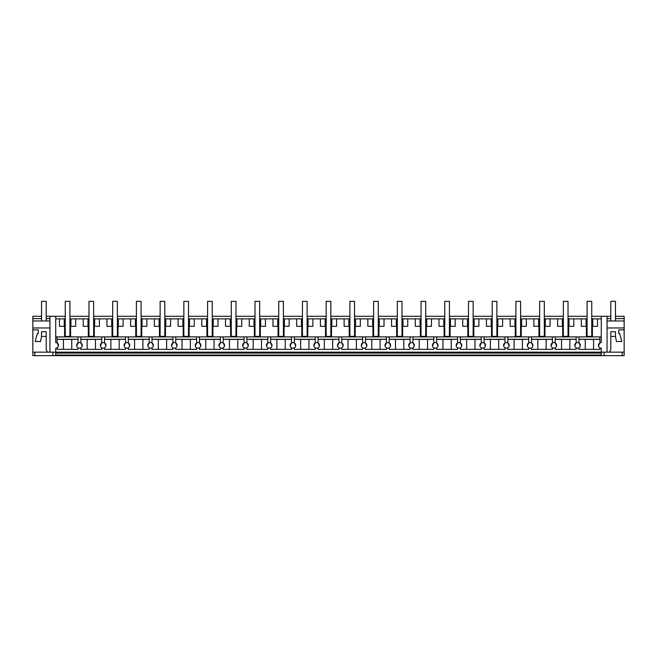 <?xml version="1.0" encoding="UTF-8"?>
<svg xmlns="http://www.w3.org/2000/svg" width="657" height="657" viewBox="0 0 657 657"><rect width="100%" height="100%" fill="white"/><g stroke="black" fill="none" stroke-linecap="round" stroke-linejoin="round"><path stroke-width="0.99" d="M578.957 336.901L578.957 342.954A2.8 2.8 0 0 0 576.148 342.954A2.8 2.8 0 0 0 576.148 347.808L576.148 349.352L555.231 349.352L555.231 347.808A2.8 2.8 0 0 0 553.835 342.576A2.8 2.8 0 0 0 552.43 347.808L552.43 349.352L531.513 349.352L531.513 347.808A2.8 2.8 0 0 0 530.117 342.576A2.8 2.8 0 0 0 528.713 347.808L528.713 349.352L507.795 349.352L507.795 347.808A2.8 2.8 0 0 0 506.391 342.576A2.8 2.8 0 0 0 504.995 347.808L504.995 349.352L484.078 349.352L484.078 347.808A2.8 2.8 0 0 0 482.673 342.576A2.8 2.8 0 0 0 481.277 347.808L481.277 349.352L460.36 349.352L460.36 347.808A2.8 2.8 0 0 0 458.956 342.576A2.8 2.8 0 0 0 457.551 347.808L457.551 349.352L436.634 349.352L436.634 347.808A2.8 2.8 0 0 0 435.238 342.576A2.8 2.8 0 0 0 433.834 347.808L433.834 349.352L412.916 349.352L412.916 347.808A2.8 2.8 0 0 0 411.52 342.576A2.8 2.8 0 0 0 410.116 347.808L410.116 349.352L389.199 349.352L389.199 347.808A2.8 2.8 0 0 0 387.794 342.576A2.8 2.8 0 0 0 386.398 347.808L386.398 349.352L365.481 349.352L365.481 347.808A2.8 2.8 0 0 0 364.077 342.576A2.8 2.8 0 0 0 362.68 347.808L362.68 349.352L341.763 349.352L341.763 347.808A2.8 2.8 0 0 0 340.359 342.576A2.8 2.8 0 0 0 338.963 347.808L338.963 349.352L318.037 349.352L318.037 347.808A2.8 2.8 0 0 0 316.641 342.576A2.8 2.8 0 0 0 315.237 347.808L315.237 349.352L294.32 349.352L294.32 347.808A2.8 2.8 0 0 0 292.923 342.576A2.8 2.8 0 0 0 291.519 347.808L291.519 349.352L270.602 349.352L270.602 347.808A2.8 2.8 0 0 0 269.206 342.576A2.8 2.8 0 0 0 267.801 347.808L267.801 349.352L246.884 349.352L246.884 347.808A2.8 2.8 0 0 0 245.48 342.576A2.8 2.8 0 0 0 244.084 347.808L244.084 349.352L223.166 349.352L223.166 347.808A2.8 2.8 0 0 0 221.762 342.576A2.8 2.8 0 0 0 220.366 347.808L220.366 349.352L199.449 349.352L199.449 347.808A2.8 2.8 0 0 0 198.044 342.576A2.8 2.8 0 0 0 196.64 347.808L196.64 349.352L175.723 349.352L175.723 347.808A2.8 2.8 0 0 0 174.327 342.576A2.8 2.8 0 0 0 172.922 347.808L172.922 349.352L152.005 349.352L152.005 347.808A2.8 2.8 0 0 0 150.609 342.576A2.8 2.8 0 0 0 149.205 347.808L149.205 349.352L128.287 349.352L128.287 347.808A2.8 2.8 0 0 0 126.883 342.576A2.8 2.8 0 0 0 125.487 347.808L125.487 349.352L104.57 349.352L104.57 347.808A2.8 2.8 0 0 0 103.165 342.576A2.8 2.8 0 0 0 101.769 347.808L101.769 349.352L80.852 349.352L80.852 347.808A2.8 2.8 0 0 0 79.448 342.576A2.8 2.8 0 0 0 78.043 347.808L78.043 349.352L57.126 349.352L57.126 347.808A2.8 2.8 0 0 1 55.73 348.177L55.73 352.152L601.27 352.152L601.27 355.651L622.163 355.651L622.163 352.152L622.163 355.651L624.15 355.651L624.15 352.152L601.27 352.152L601.27 348.177A2.8 2.8 0 0 1 599.874 347.808L599.874 349.352L578.957 349.352L578.957 347.808A2.8 2.8 0 0 0 577.552 342.576A2.8 2.8 0 0 0 576.148 342.954L576.148 336.901L601.27 336.901M52.897 352.152L52.897 355.651L32.85 355.651L32.85 352.152L55.73 352.152L55.73 355.651L601.27 355.651M49.94 352.152L49.94 316.288L55.73 316.288L55.73 342.576A2.8 2.8 0 0 1 57.126 342.954L57.126 336.901L576.148 336.901M49.94 320.969L32.85 320.969L32.85 316.288L41.531 316.288M46.204 316.288L49.94 316.288M55.73 316.288L65.257 316.288M69.921 316.288L88.974 316.288M93.639 316.288L112.692 316.288M117.365 316.288L136.41 316.288M141.083 316.288L160.127 316.288M164.8 316.288L183.853 316.288M188.518 316.288L207.571 316.288M212.236 316.288L231.289 316.288M235.962 316.288L255.006 316.288M259.679 316.288L278.724 316.288M283.397 316.288L302.45 316.288M307.115 316.288L326.168 316.288M330.832 316.288L349.885 316.288M354.55 316.288L373.603 316.288M378.276 316.288L397.321 316.288M401.994 316.288L421.038 316.288M425.711 316.288L444.764 316.288M449.429 316.288L468.482 316.288M473.147 316.288L492.2 316.288M496.873 316.288L515.917 316.288M520.59 316.288L539.635 316.288M544.308 316.288L563.361 316.288M568.026 316.288L587.079 316.288M591.743 316.288L601.27 316.288L601.27 342.576A2.8 2.8 0 0 0 599.874 342.954L599.874 336.901M610.796 316.288L601.27 316.288M607.06 327.966L624.15 327.966L624.15 316.288L615.469 316.288M57.126 347.808A2.8 2.8 0 0 0 57.126 342.954L58.489 345.853M32.85 320.969L32.85 329.88L38.27 329.88L38.27 333.608L37.301 333.608L35.191 341.492L40.578 341.492L41.531 336.417L46.204 336.417L46.204 349.811L47.55 352.152M32.85 327.966L49.94 327.966M32.85 318.629L41.531 318.629M46.204 318.629L49.94 318.629M32.85 352.152L32.85 329.88L38.27 329.88M34.837 355.651L34.837 352.152M52.897 355.651L55.73 355.651M55.73 336.901L57.126 336.901M64.591 336.901L64.591 326.332M59.5 318.859L64.246 318.859L64.246 326.332L59.5 326.332L59.5 318.859L55.73 318.859M64.246 318.859L65.257 318.859M69.921 318.859L88.974 318.859M93.639 318.859L112.692 318.859M117.365 318.859L136.41 318.859M141.083 318.859L160.127 318.859M164.8 318.859L183.853 318.859M188.518 318.859L207.571 318.859M212.236 318.859L231.289 318.859M235.962 318.859L255.006 318.859M259.679 318.859L278.724 318.859M283.397 318.859L302.45 318.859M307.115 318.859L326.168 318.859M330.832 318.859L349.885 318.859M354.55 318.859L373.603 318.859M378.276 318.859L397.321 318.859M401.994 318.859L421.038 318.859M425.711 318.859L444.764 318.859M449.429 318.859L468.482 318.859M473.147 318.859L492.2 318.859M496.873 318.859L515.917 318.859M520.59 318.859L539.635 318.859M544.308 318.859L563.361 318.859M568.026 318.859L587.079 318.859M591.743 318.859L601.27 318.859M55.73 355.043L601.27 355.043M69.921 326.332L75.678 326.332L75.678 318.859M70.586 336.901L70.586 326.332M88.309 336.901L88.309 326.332M87.964 318.859L87.964 326.332L83.217 326.332L83.217 318.859M57.126 339.275L78.043 339.275M80.852 336.901L80.852 342.954A2.8 2.8 0 0 0 78.043 342.954L78.043 336.901M64.246 326.332L65.257 326.332M70.931 318.859L70.931 326.332M78.043 347.808A2.8 2.8 0 0 0 80.852 347.808M81.008 343.053L82.207 345.869M57.126 339.324L63.433 339.398L63.433 349.352M63.433 339.398L71.744 339.398L71.744 349.352M78.043 339.324L71.744 339.398M77.961 343.003L76.688 345.861M93.639 326.332L99.396 326.332L99.396 318.859M94.304 336.901L94.304 326.332M112.027 336.901L112.027 326.332M111.69 318.859L111.69 326.332L106.935 326.332L106.935 318.859M80.852 339.275L101.769 339.275M104.57 336.901L104.57 342.954A2.8 2.8 0 0 0 101.769 342.954L101.769 336.901M87.964 326.332L88.974 326.332M94.649 318.859L94.649 326.332M101.769 347.808A2.8 2.8 0 0 0 104.57 347.808M104.734 343.053L105.925 345.869M80.852 339.324L87.151 339.398L87.151 349.352M87.151 339.398L95.462 339.398L95.462 349.352M101.769 339.324L95.462 339.398M101.769 342.954L100.406 345.869M117.365 326.332L123.122 326.332L123.122 318.859M118.022 336.901L118.022 326.332M135.753 336.901L135.753 326.332M135.408 318.859L135.408 326.332L130.653 326.332L130.653 318.859M104.57 339.275L125.487 339.275M128.287 336.901L128.287 342.954A2.8 2.8 0 0 0 125.487 342.954L125.487 336.901M111.69 326.332L112.692 326.332M118.367 318.859L118.367 326.332M125.487 347.808A2.8 2.8 0 0 0 128.287 347.808M128.452 343.053L129.643 345.869M104.57 339.324L110.869 339.398L110.869 349.352M110.869 339.398L119.18 339.398L119.18 349.352M125.487 339.324L119.18 339.398M125.487 342.954L124.124 345.869M141.083 326.332L146.84 326.332L146.84 318.859M141.74 336.901L141.74 326.332M159.47 336.901L159.47 326.332M159.125 318.859L159.125 326.332L154.37 326.332L154.37 318.859M128.287 339.275L149.205 339.275M152.005 336.901L152.005 342.954A2.8 2.8 0 0 0 149.205 342.954L149.205 336.901M135.408 326.332L136.41 326.332M142.084 318.859L142.084 326.332M149.205 347.808A2.8 2.8 0 0 0 152.005 347.808M152.169 343.053L153.368 345.869M128.287 339.324L134.595 339.398L134.595 349.352M134.595 339.398L142.898 339.398L142.898 349.352M149.205 339.324L142.898 339.398M149.205 342.954L147.85 345.869M164.8 326.332L170.557 326.332L170.557 318.859M165.465 336.901L165.465 326.332M183.188 336.901L183.188 326.332M182.843 318.859L182.843 326.332L178.096 326.332L178.096 318.859M152.005 339.275L172.922 339.275M175.723 336.901L175.723 342.954A2.8 2.8 0 0 0 172.922 342.954L172.922 336.901M159.125 326.332L160.127 326.332M165.802 318.859L165.802 326.332M172.922 347.808A2.8 2.8 0 0 0 175.723 347.808M175.887 343.053L177.086 345.869M152.005 339.324L158.312 339.398L158.312 349.352M158.312 339.398L166.623 339.398L166.623 349.352M172.922 339.324L166.623 339.398M172.922 342.954L171.567 345.869M188.518 326.332L194.275 326.332L194.275 318.859M189.183 336.901L189.183 326.332M206.906 336.901L206.906 326.332M206.561 318.859L206.561 326.332L201.814 326.332L201.814 318.859M175.723 339.275L196.64 339.275M199.449 336.901L199.449 342.954A2.8 2.8 0 0 0 196.64 342.954L196.64 336.901M182.843 326.332L183.853 326.332M189.528 318.859L189.528 326.332M196.64 347.808A2.8 2.8 0 0 0 199.449 347.808M199.605 343.053L200.804 345.869M175.723 339.324L182.03 339.398L182.03 349.352M182.03 339.398L190.341 339.398L190.341 349.352M196.64 339.324L190.341 339.398M196.64 342.954L195.285 345.869M212.236 326.332L217.993 326.332L217.993 318.859M212.901 336.901L212.901 326.332M230.623 336.901L230.623 326.332M230.278 318.859L230.278 326.332L225.532 326.332L225.532 318.859M199.449 339.275L220.366 339.275M223.166 336.901L223.166 342.954A2.8 2.8 0 0 0 220.366 342.954L220.366 336.901M206.561 326.332L207.571 326.332M213.246 318.859L213.246 326.332M220.366 347.808A2.8 2.8 0 0 0 223.166 347.808M223.331 343.053L224.522 345.869M199.449 339.324L205.748 339.398L205.748 349.352M205.748 339.398L214.059 339.398L214.059 349.352M220.366 339.324L214.059 339.398M220.366 342.954L219.003 345.869M235.962 326.332L241.719 326.332L241.719 318.859M236.619 336.901L236.619 326.332M254.349 336.901L254.349 326.332M254.004 318.859L254.004 326.332L249.249 326.332L249.249 318.859M223.166 339.275L244.084 339.275M246.884 336.901L246.884 342.954A2.8 2.8 0 0 0 244.084 342.954L244.084 336.901M230.278 326.332L231.289 326.332M236.963 318.859L236.963 326.332M244.084 347.808A2.8 2.8 0 0 0 246.884 347.808M247.048 343.053L248.239 345.869M223.166 339.324L229.465 339.398L229.465 349.352M229.465 339.398L237.777 339.398L237.777 349.352M244.084 339.324L237.777 339.398M244.084 342.954L242.72 345.869M259.679 326.332L265.436 326.332L265.436 318.859M260.336 336.901L260.336 326.332M278.067 336.901L278.067 326.332M277.722 318.859L277.722 326.332L272.967 326.332L272.967 318.859M246.884 339.275L267.801 339.275M270.602 336.901L270.602 342.954A2.8 2.8 0 0 0 267.801 342.954L267.801 336.901M254.004 326.332L255.006 326.332M260.681 318.859L260.681 326.332M267.801 347.808A2.8 2.8 0 0 0 270.602 347.808M270.766 343.053L271.957 345.869M246.884 339.324L253.191 339.398L253.191 349.352M253.191 339.398L261.494 339.398L261.494 349.352M267.801 339.324L261.494 339.398M267.801 342.954L266.446 345.869M283.397 326.332L289.154 326.332L289.154 318.859M284.062 336.901L284.062 326.332M301.785 336.901L301.785 326.332M301.44 318.859L301.44 326.332L296.685 326.332L296.685 318.859M270.602 339.275L291.519 339.275M294.32 336.901L294.32 342.954A2.8 2.8 0 0 0 291.519 342.954L291.519 336.901M277.722 326.332L278.724 326.332M284.399 318.859L284.399 326.332M291.519 347.808A2.8 2.8 0 0 0 294.32 347.808M294.484 343.053L295.683 345.869M270.602 339.324L276.909 339.398L276.909 349.352M276.909 339.398L285.22 339.398L285.22 349.352M291.519 339.324L285.22 339.398M291.519 342.954L290.164 345.869M307.115 326.332L312.872 326.332L312.872 318.859M307.78 336.901L307.78 326.332M325.502 336.901L325.502 326.332M325.158 318.859L325.158 326.332L320.411 326.332L320.411 318.859M294.32 339.275L315.237 339.275M318.037 336.901L318.037 342.954A2.8 2.8 0 0 0 315.237 342.954L315.237 336.901M301.44 326.332L302.45 326.332M308.125 318.859L308.125 326.332M315.237 347.808A2.8 2.8 0 0 0 318.037 347.808M318.202 343.053L319.401 345.869M294.32 339.324L300.627 339.398L300.627 349.352M300.627 339.398L308.938 339.398L308.938 349.352M315.237 339.324L308.938 339.398M315.237 342.954L313.882 345.869M330.832 326.332L336.589 326.332L336.589 318.859M331.498 336.901L331.498 326.332M349.22 336.901L349.22 326.332M348.875 318.859L348.875 326.332L344.128 326.332L344.128 318.859M318.037 339.275L338.963 339.275M341.763 336.901L341.763 342.954A2.8 2.8 0 0 0 338.963 342.954L338.963 336.901M325.158 326.332L326.168 326.332M331.842 318.859L331.842 326.332M338.963 347.808A2.8 2.8 0 0 0 341.763 347.808M341.919 343.053L343.118 345.869M318.037 339.324L324.344 339.398L324.344 349.352M324.344 339.398L332.656 339.398L332.656 349.352M338.963 339.324L332.656 339.398M338.963 342.954L337.599 345.869M354.55 326.332L360.315 326.332L360.315 318.859M355.215 336.901L355.215 326.332M372.938 336.901L372.938 326.332M372.601 318.859L372.601 326.332L367.846 326.332L367.846 318.859M341.763 339.275L362.68 339.275M365.481 336.901L365.481 342.954A2.8 2.8 0 0 0 362.68 342.954L362.68 336.901M348.875 326.332L349.885 326.332M355.56 318.859L355.56 326.332M362.68 347.808A2.8 2.8 0 0 0 365.481 347.808M365.645 343.053L366.836 345.869M341.763 339.324L348.062 339.398L348.062 349.352M348.062 339.398L356.373 339.398L356.373 349.352M362.68 339.324L356.373 339.398M362.68 342.954L361.317 345.869M378.276 326.332L384.033 326.332L384.033 318.859M378.933 336.901L378.933 326.332M396.664 336.901L396.664 326.332M396.319 318.859L396.319 326.332L391.564 326.332L391.564 318.859M365.481 339.275L386.398 339.275M389.199 336.901L389.199 342.954A2.8 2.8 0 0 0 386.398 342.954L386.398 336.901M372.601 326.332L373.603 326.332M379.278 318.859L379.278 326.332M386.398 347.808A2.8 2.8 0 0 0 389.199 347.808M389.363 343.053L390.554 345.869M365.481 339.324L371.78 339.398L371.78 349.352M371.78 339.398L380.091 339.398L380.091 349.352M386.398 339.324L380.091 339.398M386.398 342.954L385.043 345.869M401.994 326.332L407.751 326.332L407.751 318.859M402.651 336.901L402.651 326.332M420.381 336.901L420.381 326.332M420.037 318.859L420.037 326.332L415.281 326.332L415.281 318.859M389.199 339.275L410.116 339.275M412.916 336.901L412.916 342.954A2.8 2.8 0 0 0 410.116 342.954L410.116 336.901M396.319 326.332L397.321 326.332M402.996 318.859L402.996 326.332M410.116 347.808A2.8 2.8 0 0 0 412.916 347.808M413.081 343.053L414.28 345.869M389.199 339.324L395.506 339.398L395.506 349.352M395.506 339.398L403.809 339.398L403.809 349.352M410.116 339.324L403.809 339.398M410.116 342.954L408.761 345.869M425.711 326.332L431.468 326.332L431.468 318.859M426.377 336.901L426.377 326.332M444.099 336.901L444.099 326.332M443.754 318.859L443.754 326.332L439.007 326.332L439.007 318.859M412.916 339.275L433.834 339.275M436.634 336.901L436.634 342.954A2.8 2.8 0 0 0 433.834 342.954L433.834 336.901M420.037 326.332L421.038 326.332M426.722 318.859L426.722 326.332M433.834 347.808A2.8 2.8 0 0 0 436.634 347.808M436.798 343.053L437.997 345.869M412.916 339.324L419.223 339.398L419.223 349.352M419.223 339.398L427.535 339.398L427.535 349.352M433.834 339.324L427.535 339.398M433.834 342.954L432.478 345.869M449.429 326.332L455.186 326.332L455.186 318.859M450.094 336.901L450.094 326.332M467.817 336.901L467.817 326.332M467.472 318.859L467.472 326.332L462.725 326.332L462.725 318.859M436.634 339.275L457.551 339.275M460.36 336.901L460.36 342.954A2.8 2.8 0 0 0 457.551 342.954L457.551 336.901M443.754 326.332L444.764 326.332M450.439 318.859L450.439 326.332M457.551 347.808A2.8 2.8 0 0 0 460.36 347.808M460.516 343.053L461.715 345.869M436.634 339.324L442.941 339.398L442.941 349.352M442.941 339.398L451.252 339.398L451.252 349.352M457.551 339.324L451.252 339.398M457.551 342.954L456.196 345.869M473.147 326.332L478.904 326.332L478.904 318.859M473.812 336.901L473.812 326.332M491.535 336.901L491.535 326.332M491.198 318.859L491.198 326.332L486.443 326.332L486.443 318.859M460.36 339.275L481.277 339.275M484.078 336.901L484.078 342.954A2.8 2.8 0 0 0 481.277 342.954L481.277 336.901M467.472 326.332L468.482 326.332M474.157 318.859L474.157 326.332M481.277 347.808A2.8 2.8 0 0 0 484.078 347.808M484.242 343.053L485.433 345.869M460.36 339.324L466.659 339.398L466.659 349.352M466.659 339.398L474.97 339.398L474.97 349.352M481.277 339.324L474.97 339.398M481.277 342.954L479.914 345.869M496.873 326.332L502.63 326.332L502.63 318.859M497.53 336.901L497.53 326.332M515.26 336.901L515.26 326.332M514.916 318.859L514.916 326.332L510.161 326.332L510.161 318.859M484.078 339.275L504.995 339.275M507.795 336.901L507.795 342.954A2.8 2.8 0 0 0 504.995 342.954L504.995 336.901M491.198 326.332L492.2 326.332M497.875 318.859L497.875 326.332M504.995 347.808A2.8 2.8 0 0 0 507.795 347.808M507.96 343.053L509.159 345.853M484.078 339.324L490.377 339.398L490.377 349.352M490.377 339.398L498.688 339.398L498.688 349.352M504.995 339.324L498.688 339.398M504.913 343.003L503.632 345.861M520.59 326.332L526.347 326.332L526.347 318.859M521.247 336.901L521.247 326.332M538.978 336.901L538.978 326.332M538.633 318.859L538.633 326.332L533.878 326.332L533.878 318.859M507.795 339.275L528.713 339.275M531.513 336.901L531.513 342.954A2.8 2.8 0 0 0 528.713 342.954L528.713 336.901M514.916 326.332L515.917 326.332M521.592 318.859L521.592 326.332M528.713 347.808A2.8 2.8 0 0 0 531.513 347.808M531.677 343.053L532.876 345.853M507.795 339.324L514.103 339.398L514.103 349.352M514.103 339.398L522.405 339.398L522.405 349.352M528.713 339.324L522.405 339.398M528.63 343.003L527.349 345.861M544.308 326.332L550.065 326.332L550.065 318.859M544.973 336.901L544.973 326.332M562.696 336.901L562.696 326.332M562.351 318.859L562.351 326.332L557.604 326.332L557.604 318.859M531.513 339.275L552.43 339.275M555.231 336.901L555.231 342.954A2.8 2.8 0 0 0 552.43 342.954L552.43 336.901M538.633 326.332L539.635 326.332M545.31 318.859L545.31 326.332M552.43 347.808A2.8 2.8 0 0 0 555.231 347.808M555.395 343.053L556.594 345.853M531.513 339.324L537.82 339.398L537.82 349.352M537.82 339.398L546.131 339.398L546.131 349.352M552.43 339.324L546.131 339.398M552.348 343.003L551.075 345.861M568.026 326.332L573.783 326.332L573.783 318.859M568.691 336.901L568.691 326.332M586.414 336.901L586.414 326.332M586.069 318.859L586.069 326.332L581.322 326.332L581.322 318.859M555.231 339.275L576.148 339.275M562.351 326.332L563.361 326.332M569.036 318.859L569.036 326.332M576.148 347.808A2.8 2.8 0 0 0 578.957 347.808M579.113 343.053L580.312 345.853M555.231 339.324L561.538 339.398L561.538 349.352M561.538 339.398L569.849 339.398L569.849 349.352M576.148 339.324L569.849 339.398M576.066 343.003L574.793 345.861M591.743 326.332L597.5 326.332L597.5 318.859M592.409 336.901L592.409 326.332M578.957 339.275L599.874 339.275M586.069 326.332L587.079 326.332M592.754 318.859L592.754 326.332M578.957 339.324L585.256 339.398L585.256 349.352M585.256 339.398L593.567 339.398L593.567 349.352M599.874 339.324L593.567 339.398M599.874 342.954A2.8 2.8 0 0 0 599.874 347.808M599.784 343.003L598.511 345.861M607.06 352.152L607.06 316.288M609.45 352.152L610.796 349.811L610.796 336.417L615.469 336.417L616.422 341.492L621.809 341.492L619.699 333.608L618.73 333.608L618.73 329.88L624.15 329.88L618.73 329.88M624.15 327.966L624.15 352.152M624.15 320.969L607.06 320.969M624.15 318.629L615.469 318.629M610.796 318.629L607.06 318.629M604.103 355.651L604.103 352.152M69.921 336.368L65.257 336.368L65.257 301.349L69.921 301.349L69.921 336.368M93.639 336.368L88.974 336.368L88.974 301.349L93.639 301.349L93.639 336.368M117.365 336.368L112.692 336.368L112.692 301.349L117.365 301.349L117.365 336.368M141.083 336.368L136.41 336.368L136.41 301.349L141.083 301.349L141.083 336.368M164.8 336.368L160.127 336.368L160.127 301.349L164.8 301.349L164.8 336.368M188.518 336.368L183.853 336.368L183.853 301.349L188.518 301.349L188.518 336.368M212.236 336.368L207.571 336.368L207.571 301.349L212.236 301.349L212.236 336.368M235.962 336.368L231.289 336.368L231.289 301.349L235.962 301.349L235.962 336.368M259.679 336.368L255.006 336.368L255.006 301.349L259.679 301.349L259.679 336.368M283.397 336.368L278.724 336.368L278.724 301.349L283.397 301.349L283.397 336.368M307.115 336.368L302.45 336.368L302.45 301.349L307.115 301.349L307.115 336.368M330.832 336.368L326.168 336.368L326.168 301.349L330.832 301.349L330.832 336.368M354.55 336.368L349.885 336.368L349.885 301.349L354.55 301.349L354.55 336.368M378.276 336.368L373.603 336.368L373.603 301.349L378.276 301.349L378.276 336.368M401.994 336.368L397.321 336.368L397.321 301.349L401.994 301.349L401.994 336.368M425.711 336.368L421.038 336.368L421.038 301.349L425.711 301.349L425.711 336.368M449.429 336.368L444.764 336.368L444.764 301.349L449.429 301.349L449.429 336.368M473.147 336.368L468.482 336.368L468.482 301.349L473.147 301.349L473.147 336.368M496.873 336.368L492.2 336.368L492.2 301.349L496.873 301.349L496.873 336.368M520.59 336.368L515.917 336.368L515.917 301.349L520.59 301.349L520.59 336.368M544.308 336.368L539.635 336.368L539.635 301.349L544.308 301.349L544.308 336.368M568.026 336.368L563.361 336.368L563.361 301.349L568.026 301.349L568.026 336.368M591.743 336.368L587.079 336.368L587.079 301.349L591.743 301.349L591.743 336.368M46.204 320.969L46.204 301.349L41.531 301.349L41.531 320.969M46.204 336.417L46.204 331.744L41.531 331.744L41.531 336.417M615.469 320.969L615.469 301.349L610.796 301.349L610.796 320.969M615.469 336.417L615.469 331.744L610.796 331.744L610.796 336.417M55.73 353.08L601.27 353.08"/></g></svg>
